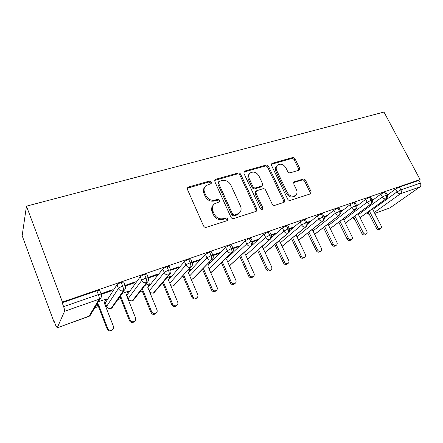 <?xml version="1.0" encoding="UTF-8"?>
<svg xmlns="http://www.w3.org/2000/svg" width="443" height="443" viewBox="0 0 443 443"><rect width="100%" height="100%" fill="white"/><g stroke="black" fill="none" stroke-linecap="round" stroke-linejoin="round"><path stroke-width="0.66" d="M211.466 182.034L209.5 181.054L188.607 186.963L187.904 187.334L187.483 189.521L203.525 225.897C204.195 227.104 205.164 227.569 206.432 227.303L227.337 220.597L227.719 220.398L228.051 218.759L226.068 217.79L223.405 218.637C219.451 219.446 216.411 217.962 214.274 214.174L212.928 211.161C211.787 208.21 212.263 205.785 214.368 203.88L219.39 201.836L219.7 200.264L217.723 199.289L215.06 200.086C211.112 200.84 208.083 199.344 205.973 195.607L204.644 192.639C203.547 189.826 203.985 187.494 205.967 185.645L211.184 183.546L211.466 182.034M210.896 183.723L210.768 182.987L208.808 182.007L187.356 188.214M227.392 220.575L227.292 219.606L225.315 218.643L222.657 219.49L223.405 218.637M219.086 202.019L218.969 201.166L217.004 200.192L214.346 200.995L215.06 200.086M298.743 170.284L299.197 170.057L299.523 167.986L295.077 158.899C294.445 157.841 293.598 157.403 292.535 157.581L272.467 163.251L271.941 163.517L271.609 165.577L287.634 199.062C288.288 200.175 289.163 200.618 290.27 200.397L310.709 193.763L311.069 191.586L305.604 180.417C304.961 179.343 304.108 178.906 303.045 179.099L294.102 181.923L293.748 184.055L296.456 189.654C297.486 192.085 297.148 194.028 295.453 195.49C292.297 197.041 289.572 196.05 287.291 192.522L276.742 170.533C275.779 168.246 276.078 166.396 277.628 164.995C280.812 163.356 283.57 164.309 285.918 167.869L287.662 171.474C288.304 172.548 289.163 172.991 290.248 172.798L298.743 170.284M62.424 302.037L26.464 206.161L383.987 112.057L420.075 179.565L62.424 302.037L62.147 302.719L63.615 306.634L98.379 294.595L96.901 290.802L62.147 302.719M240.732 174.365C240.089 173.252 239.181 172.792 238.018 172.991L215.891 179.249L215.248 179.581L214.855 181.73L230.908 217.164C231.573 218.338 232.509 218.798 233.727 218.543L255.849 211.444L256.342 211.189L256.779 208.908L240.732 174.365L239.962 175.317C239.325 174.204 238.423 173.745 237.254 173.949L214.722 180.406M244.874 171.053L265.933 165.101C267.051 164.912 267.926 165.361 268.563 166.446L284.589 200.037L284.19 202.263L274.837 205.347C273.702 205.58 272.81 205.131 272.152 204.001L265.595 190.097C264.947 188.984 264.056 188.535 262.915 188.746L256.364 190.844L255.965 193.032L262.799 207.656L262.494 209.246C261.614 209.689 260.866 209.434 260.251 208.47L243.932 173.457L244.292 171.352L244.874 171.053L244.099 172.011L265.113 166.053L265.933 165.101M26.464 206.161L22.15 235.704L54.112 322.288L54.489 322.155M64.556 311.291L57.23 327.809L88.905 316.396L99.166 299.18L64.556 311.291C64.739 310.477 64.423 308.926 63.615 306.634M57.23 327.809L55.646 325.284L54.339 321.74L54.112 322.288M202.595 269.51L202.108 269.682M183.131 276.432L182.067 276.809M163.018 283.581L161.346 284.173M142.225 290.968L139.91 291.793M120.717 298.615L117.722 299.678M105.7 303.953L104.803 304.269M98.451 306.528L94.736 307.852M374.778 213.365L389.978 207.883L420.008 186.896L400.577 193.696L374.324 212.474M420.075 179.565L418.917 180.39L420.374 183.12C421.099 184.748 420.977 186.01 420.008 186.896M389.978 207.883L374.795 213.399M98.363 301.805L106.658 298.881L106.148 299.69L105.955 299.191M101.497 294.257L111.874 290.658L111.636 290.054M111.874 290.658L112.433 289.777L101.026 293.726M105.639 299.867L106.148 299.69M418.917 180.39L399.425 187.073L400.893 189.864L420.374 183.12M372.779 209.445L397.033 191.836L395.577 189.05L387.315 195.125M395.577 189.05L399.425 187.073M96.901 290.802L99.653 290.215L99.874 290.785M358.459 214.589L382.309 196.947L380.847 194.112L384.723 192.112L385.759 192.096M380.847 194.112L372.292 200.524M387.215 194.787L387.608 194.499L387.099 194.676M343.74 219.883L367.142 202.207L365.674 199.322L369.578 197.307L370.68 197.29M365.674 199.322L356.814 206.106M372.164 200.186L373 199.56L372.015 199.898M328.59 225.343L351.509 207.629L350.036 204.694L353.974 202.656L355.148 202.645M350.036 204.694L340.85 211.898M356.693 205.735L357.961 204.766L356.477 205.281M313.002 230.964L335.395 213.216L333.922 210.231L337.887 208.177L339.133 208.16M333.922 210.231L324.37 217.912M340.684 211.311L342.467 210.132L340.457 210.829M296.954 236.761L318.777 218.98L317.293 215.94L321.291 213.864L322.62 213.858M317.293 215.94L307.342 224.175M324.165 217.042L326.502 215.658L323.933 216.549M280.419 242.742L301.622 224.928L300.138 221.832L304.164 219.739L305.581 219.734M300.138 221.832L289.716 230.731M307.121 222.951L308.843 222.353L310.05 221.356L306.888 222.447M263.38 248.916L283.913 231.074L282.429 227.918L286.477 225.803L287.994 225.797M282.429 227.918L271.409 237.664M289.528 229.053L291.915 228.223L293.078 227.231L289.29 228.544M245.815 255.301L265.617 237.42L264.133 234.203L268.209 232.066L269.693 231.767L269.831 232.066M264.133 234.203L251.834 245.516M251.785 245.56L245.389 251.441M271.354 235.355L274.45 234.281L275.563 233.295L271.116 234.834M227.702 261.907L246.712 243.977L245.223 240.699L249.331 238.539L250.915 238.218L251.059 238.544M245.223 240.699L227.17 258.053M252.576 241.867L256.425 240.532L257.483 239.552L252.338 241.335M209.013 268.751L227.159 250.76L225.67 247.421L229.801 245.234L231.501 244.89L231.656 245.239M225.67 247.421L208.337 264.947M233.162 248.601L237.808 246.989L238.81 246.02L232.918 248.058M189.72 275.845L206.925 257.776L205.436 254.371L209.594 252.161L211.416 251.796L211.582 252.172M205.436 254.371L188.834 272.174M208.924 263.452L209.738 262.621L208.67 262.998M209.594 252.161L211.095 255.572L212.911 255.196L213.072 255.556L218.565 253.662L219.506 252.704L212.834 255.013M169.802 283.215L185.977 265.041L184.487 261.564C185.279 260.816 186.675 260.069 188.674 259.338L190.628 258.939L190.806 259.343M184.487 261.564L168.595 279.832M189.604 270.291L190.468 269.399L188.131 270.224M192.323 262.76L198.674 260.556L199.549 259.615L192.04 262.212M149.225 290.89L164.275 272.567L162.791 269.017C163.533 268.275 164.934 267.528 167 266.769L169.104 266.337L169.287 266.775M162.791 269.017L147.879 287.618M169.658 277.318L170.561 276.404L166.867 277.706M170.832 270.213L178.097 267.694L178.906 266.764L170.505 269.671M126.936 295.642L128.143 298.665L141.777 280.375L140.293 276.748C140.985 276.011 142.397 275.253 144.529 274.472L146.794 274.007L146.987 274.477M140.293 276.748L126.809 295.331M149.036 284.583L149.978 283.647L144.844 285.453M148.566 277.933L156.8 275.081L157.525 274.162L148.189 277.396M105.417 303.233L106.636 306.357L118.436 288.465L116.963 284.76C117.594 284.041 119.017 283.271 121.221 282.462L123.658 281.964L123.863 282.473M116.963 284.76L105.307 302.957M127.706 292.092L128.691 291.134L122.024 293.476M125.469 285.945L134.738 282.728L135.386 281.831L125.042 285.408M121.221 282.462L122.705 286.172C123.508 288.354 123.735 289.86 123.381 290.702L111.16 308.372L107.981 308.001M128.099 291.954L127.944 291.572M134.738 282.728L134.495 282.136M156.8 275.081L156.556 274.499M178.097 267.694L177.853 267.123M198.674 260.556L198.431 260.002M218.565 253.662L218.321 253.114M237.808 246.989L237.564 246.452M256.425 240.532L256.181 240.006M274.45 234.281L274.211 233.766M291.915 228.223L291.677 227.719M308.843 222.353L308.605 221.854M325.256 216.66L325.018 216.173M341.182 211.139L340.944 210.658M144.529 274.472L146.024 278.104C146.821 280.236 147.01 281.731 146.594 282.579L132.385 300.775C131.006 301.157 129.821 300.808 128.824 299.734M167 266.769L168.495 270.324C169.287 272.417 169.447 273.89 168.971 274.749L153.267 293.2L149.956 292.679M188.674 259.338L190.169 262.815C190.961 264.87 191.094 266.326 190.562 267.195L173.296 285.979L170.987 286.051M191.116 279.112L193.32 278.636L211.405 259.903C209.45 260.362 207.961 259.653 206.925 257.776L211.095 255.572C211.881 257.588 211.981 259.028 211.405 259.903L192.688 278.99L191.177 279.256M229.801 245.234L231.301 248.578C232.082 250.555 232.16 251.978 231.534 252.859L211.477 272.218L210.641 272.484M249.331 238.539L250.827 241.817C251.602 243.761 251.657 245.167 250.987 246.048L229.43 265.794M268.209 232.066L269.704 235.283C270.479 237.188 270.507 238.583 269.798 239.464L247.543 259.116M286.477 225.803L287.972 228.959C288.742 230.831 288.747 232.21 288.005 233.096L265.075 252.599M304.164 219.739L305.653 222.835C306.418 224.673 306.406 226.041 305.626 226.927L282.086 246.308M321.291 213.864L322.775 216.909C323.534 218.715 323.506 220.066 322.692 220.952L298.593 240.217M337.887 208.177L339.371 211.167C340.119 212.939 340.074 214.274 339.233 215.165L314.624 234.319M353.974 202.656L355.452 205.596C356.2 207.341 356.139 208.664 355.269 209.556L330.19 228.61M369.578 197.307L371.057 200.197C371.799 201.914 371.721 203.221 370.824 204.112L345.318 223.067M384.723 192.112L386.196 194.953C386.933 196.648 386.839 197.938 385.919 198.829L360.026 217.69M204.755 187.096C203.226 188.934 202.96 191.088 203.963 193.563L204.644 192.639M214.346 200.995C210.408 201.742 207.385 200.253 205.286 196.526L203.963 193.563M213.194 205.192C211.483 207.097 211.156 209.378 212.214 212.036L212.928 211.161M222.657 219.49C218.715 220.298 215.68 218.814 213.554 215.043L212.214 212.036M256.032 211.372L255.954 209.766L239.962 175.317M219.219 181.364L218.776 181.591L218.499 183.097L232.592 214.119L234.557 215.088L239.01 213.332C241.169 211.433 241.651 208.991 240.46 206.001L230.831 185.008C228.76 181.381 225.808 179.902 221.971 180.578L219.219 181.364M218.465 182.001L217.784 184.044L218.499 183.097M239.275 213.111L236.534 215.065L233.782 215.94L231.822 214.977L217.784 184.044M283.797 202.468L283.703 200.9L267.733 167.393C267.096 166.313 266.221 165.865 265.113 166.053M256.01 191.232L255.55 191.741L255.151 193.929L261.957 208.509L262.799 207.656M262.073 209.439L261.957 208.509M258.867 175.827C256.453 172.139 253.562 171.186 250.206 172.969C248.612 174.426 248.285 176.314 249.237 178.623L252.936 186.547C253.584 187.666 254.487 188.12 255.639 187.91L262.184 185.833L262.566 183.673L258.867 175.827M249.293 174.021C247.803 175.483 247.521 177.327 248.445 179.559L249.237 178.623M261.702 186.365L260.844 187.007L254.825 188.818C253.678 189.028 252.781 188.58 252.133 187.461L248.445 179.559M244.099 172.011L243.794 172.128M276.781 165.942L276.792 165.931C275.23 167.343 274.931 169.187 275.889 171.469L276.742 170.533M295.226 195.706L294.54 196.354C291.389 197.905 288.675 196.919 286.399 193.403L275.889 171.469M310.25 193.984L310.122 192.456L304.679 181.309C304.042 180.24 303.189 179.803 302.126 180.002L293.615 182.605M298.776 170.273L298.621 168.91L294.191 159.851C293.565 158.793 292.718 158.356 291.655 158.533L271.454 164.27M112.644 329.437L111.846 330.334C109.858 331.408 108.302 330.971 107.184 329.027L107.704 328.335C108.834 330.29 110.39 330.727 112.389 329.647C113.486 328.717 113.818 327.571 113.375 326.209L104.243 302.84L105.988 299.119M96.967 304.125L98.584 304.845L107.704 328.335M96.496 304.911L98.102 305.626L107.184 329.027M98.102 305.626L98.584 304.845M134.716 321.192L133.991 321.978C132.08 322.991 130.574 322.554 129.478 320.66L130.087 319.946C131.189 321.845 132.695 322.288 134.617 321.275C135.691 320.367 136.007 319.242 135.558 317.891L126.393 294.994L128.038 291.361M119.942 296.483L120.928 296.926L130.087 319.946M119.377 297.292L120.363 297.735L129.478 320.66M120.363 297.735L120.928 296.926M156.041 313.229L155.382 313.91C153.544 314.862 152.087 314.419 151.013 312.575L151.7 311.839C152.78 313.688 154.242 314.137 156.086 313.179C157.143 312.298 157.442 311.191 156.988 309.856L147.796 287.413L149.346 283.869M142.037 289.063L142.513 289.285L151.7 311.839M141.395 289.888L141.871 290.104L151.013 312.575M141.871 290.104L142.513 289.285M176.602 305.581L176.065 306.107C174.293 307.005 172.881 306.556 171.829 304.762L172.587 304.009C173.645 305.808 175.063 306.257 176.835 305.354C177.876 304.502 178.158 303.416 177.698 302.093L168.49 280.081L169.951 276.62M163.317 281.864L172.587 304.009M162.603 282.7L171.829 304.762M196.509 298.15L196.066 298.554C194.361 299.407 192.993 298.959 191.957 297.209L192.783 296.433C193.824 298.194 195.197 298.643 196.908 297.79C197.921 296.96 198.193 295.891 197.728 294.578L188.502 272.993L189.881 269.61M183.69 275.048L192.783 296.433M182.904 275.9L191.957 297.209M215.791 290.929L215.42 291.25C213.781 292.059 212.446 291.605 211.427 289.899L212.319 289.107C213.343 290.824 214.678 291.278 216.322 290.47C217.314 289.661 217.574 288.609 217.103 287.313L207.872 266.132L209.174 262.821M203.348 268.425L212.319 289.107M202.501 269.289L211.427 289.899M234.463 283.924L234.164 284.173C232.575 284.943 231.285 284.489 230.282 282.822L231.229 282.019C232.237 283.692 233.533 284.146 235.122 283.376C236.091 282.595 236.34 281.565 235.864 280.281L226.628 259.493L227.608 256.901M222.364 261.963L231.229 282.019M221.456 262.837L230.282 282.822M252.565 277.124L252.316 277.324C250.788 278.049 249.525 277.6 248.54 275.967L249.542 275.153C250.533 276.786 251.796 277.24 253.335 276.51C254.282 275.751 254.515 274.738 254.033 273.469L244.802 253.058L245.4 251.402M240.77 255.661L249.542 275.153M239.807 256.547L248.54 275.967M270.119 270.518L269.914 270.679C268.436 271.371 267.207 270.922 266.232 269.327L267.284 268.497C268.264 270.097 269.494 270.551 270.978 269.853C271.902 269.117 272.124 268.12 271.637 266.863L262.417 246.817L262.743 245.871M258.596 249.531L267.284 268.497M257.582 250.422L266.232 269.327M287.142 264.111L286.975 264.238C285.541 264.897 284.345 264.449 283.387 262.887L284.489 262.046C285.453 263.613 286.649 264.067 288.088 263.402C288.991 262.682 289.196 261.702 288.709 260.462L279.494 240.765L279.627 240.372M275.878 243.561L284.489 262.046M274.815 244.464L283.387 262.887M303.665 257.887L303.527 257.987C302.143 258.618 300.974 258.169 300.027 256.641L301.174 255.788C302.12 257.322 303.294 257.776 304.679 257.139C305.565 256.442 305.759 255.478 305.266 254.254L296.079 234.917M292.635 237.753L301.174 255.788M291.527 238.661L300.027 256.641M319.702 251.84L319.591 251.923C318.246 252.527 317.11 252.078 316.175 250.577L317.36 249.719C318.301 251.22 319.442 251.674 320.787 251.065C321.646 250.384 321.828 249.442 321.336 248.23L312.254 229.408M308.893 232.099L317.36 249.719M307.747 233.012L316.175 250.577M335.279 245.965L335.185 246.031C333.889 246.607 332.776 246.164 331.851 244.697L333.075 243.827C334 245.3 335.118 245.749 336.42 245.167C337.261 244.503 337.433 243.578 336.935 242.382L327.958 224.042M324.669 226.594L333.075 243.827M323.484 227.519L331.851 244.697M351.604 239.441L350.335 240.311C349.078 240.865 347.993 240.416 347.079 238.976L348.336 238.101C349.25 239.547 350.341 239.995 351.604 239.441C352.429 238.794 352.589 237.88 352.085 236.7L343.203 218.809M339.997 221.24L348.336 238.101M338.773 222.17L347.079 238.976M366.361 233.871L365.06 234.746C363.836 235.277 362.778 234.84 361.876 233.422L363.166 232.542C364.068 233.959 365.137 234.402 366.361 233.871C367.164 233.245 367.313 232.342 366.81 231.18L358.016 213.703M354.887 216.029L363.166 232.542M353.63 216.965L361.876 233.422M380.703 228.461L379.374 229.341C378.184 229.851 377.148 229.413 376.262 228.023L377.58 227.137C378.472 228.527 379.513 228.97 380.703 228.461C381.484 227.846 381.628 226.966 381.124 225.808L372.413 208.731M369.357 210.957L377.58 227.137M368.072 211.892L376.262 228.023M208.808 182.007L209.5 181.054M225.315 218.643L226.068 217.79M217.004 200.192L217.723 199.289M57.175 327.886L89.968 315.798L100.317 298.543L99.166 299.18C99.448 298.349 99.188 296.821 98.379 294.595L101.131 293.991L101.347 294.54M400.893 189.864C401.624 191.531 401.519 192.81 400.577 193.696C399.176 194.001 397.997 193.381 397.033 191.836L400.893 189.864M124.322 290.171C125.557 288.941 125.829 287.441 125.142 285.657L122.705 286.172C120.502 286.986 119.078 287.751 118.436 288.465C119.494 290.503 121.144 291.245 123.381 290.702L124.322 290.171L112.029 307.868L111.16 308.372C109.105 308.893 107.594 308.223 106.636 306.357L106.757 306.634M88.827 316.479L89.968 315.798L91.197 313.744M123.658 281.964L125.341 286.15M128.287 298.97L128.143 298.665C129.101 300.498 130.574 301.162 132.568 300.659L133.365 300.199L147.458 282.097L146.594 282.579C144.435 283.099 142.829 282.363 141.777 280.375C142.469 279.649 143.886 278.891 146.024 278.104L148.278 277.623L148.471 278.077M353.52 217.048L354.068 217.84M367.673 212.186L368.028 212.889L368.432 212.601M111.066 308.461L112.029 307.868L113.137 306.279M149.9 292.546L153.267 293.2L154.834 291.804M169.769 274.306C170.998 273.115 171.275 271.637 170.594 269.881L168.495 270.324C166.43 271.088 165.023 271.836 164.275 272.567C165.322 274.522 166.889 275.247 168.971 274.749L169.769 274.306L154.003 292.779L153.145 293.294M132.457 300.753L134.329 298.964M170.92 285.89L173.296 285.979L174.692 284.821M191.293 266.791C192.533 265.595 192.81 264.133 192.124 262.406L190.169 262.815C188.17 263.557 186.769 264.299 185.977 265.041C187.018 266.957 188.546 267.672 190.562 267.195L173.169 286.078M169.104 266.337L170.771 270.302M190.628 258.939L192.295 262.799M210.597 272.384L212.579 271.398M211.333 272.323L232.154 252.516C233.395 251.336 233.671 249.907 232.996 248.224L231.301 248.578L227.159 250.76C228.189 252.599 229.646 253.296 231.534 252.859L233.118 251.242M192.555 279.09L193.929 278.021M229.402 265.739L230.665 264.953M229.529 265.761L251.563 245.738C252.809 244.569 253.091 243.152 252.405 241.49L250.827 241.817L246.712 243.977C247.737 245.782 249.16 246.469 250.987 246.048L252.355 244.824M231.501 244.89L233.145 248.562M247.571 259.183L270.335 239.176C271.565 238.074 271.847 236.678 271.182 234.973L269.704 235.283L265.617 237.42C266.636 239.187 268.032 239.873 269.798 239.464L270.978 238.506M250.915 238.218L252.549 241.8M265.252 252.599L288.498 232.83C289.512 232.952 290.082 228.942 289.357 228.671L287.972 228.959L283.913 231.074C284.927 232.813 286.289 233.483 288.005 233.096L289.024 232.326M247.576 259.199L248.213 258.69M269.693 231.767L271.321 235.261M282.13 246.397L306.085 226.683L307.165 225.205C307.353 223.865 307.281 222.984 306.949 222.569L305.653 222.835L301.622 224.928C302.63 226.639 303.959 227.303 305.626 226.927L306.512 226.295M287.861 225.526L289.478 228.937M298.632 240.294L323.124 220.725L324.21 219.241C324.392 217.923 324.32 217.064 323.988 216.66L318.777 218.98C319.774 220.658 321.081 221.317 322.692 220.952L323.473 220.426M305.46 219.479L307.065 222.812M314.657 234.386L339.637 214.955L340.733 213.454C340.911 212.169 340.833 211.328 340.506 210.929L335.395 213.216C336.387 214.866 337.666 215.514 339.233 215.165L339.919 214.717M322.504 213.626L324.099 216.887M330.223 228.666L355.646 209.356C356.72 209.14 357.219 206.455 356.526 205.375L351.509 207.629C352.495 209.246 353.747 209.888 355.269 209.556L355.879 209.168M339.028 207.95L340.612 211.139M339.305 223.244L339.914 224.479M345.346 223.122L371.173 203.924C372.275 203.68 372.746 201.022 372.059 199.987L367.142 202.207C368.116 203.797 369.346 204.433 370.824 204.112L371.367 203.78M355.048 202.445L356.621 205.569M354.522 218.737L353.957 217.923L353.63 218.443L355.009 219.711M360.048 217.74L386.252 198.658C387.343 198.614 387.852 195.009 387.143 194.759L382.309 196.947C383.278 198.514 384.485 199.14 385.919 198.829L386.407 198.536M370.586 197.107L372.153 200.164M369.279 214.268L368.028 212.889L367.668 213.426L369.567 214.838M385.67 191.93L387.226 194.92M205.286 196.526L205.973 195.607M213.554 215.043L214.274 214.174M187.97 187.915L188.607 186.963M255.954 209.766L256.779 208.908M215.182 180.201L215.891 179.249M237.254 173.949L238.018 172.991M231.822 214.977L232.592 214.119M233.782 215.94L234.557 215.088M236.534 215.065L237.315 214.213M267.733 167.393L268.563 166.446M283.703 200.9L284.589 200.037M255.151 193.929L255.965 193.032M252.133 187.461L252.936 186.547M254.825 188.818L255.639 187.91M260.844 187.007L261.669 186.099M286.399 193.403L287.291 192.522M293.654 182.594L294.556 181.691M302.126 180.002L303.045 179.099M304.679 181.309L305.604 180.417M310.122 192.456L311.069 191.586M271.631 164.209L272.467 163.251M291.655 158.533L292.535 157.581M294.191 159.851L295.077 158.899M298.621 168.91L299.523 167.986M100.317 298.543C101.574 297.236 101.846 295.719 101.131 293.991L99.653 290.215M147.458 282.097C148.698 280.89 148.97 279.4 148.278 277.623L146.794 274.007M212.075 259.532C213.321 258.33 213.598 256.885 212.911 255.196L211.416 251.796M339.122 223.449L338.568 222.325M353.558 218.299L353.088 217.363M367.601 213.288L367.208 212.524M187.389 188.109L187.904 187.334M214.794 180.196L215.248 179.581M238.229 214.185L239.01 213.332M261.359 186.741L262.184 185.833M243.91 171.829L244.292 171.352M294.54 196.354L295.453 195.49M271.614 163.893L271.941 163.517M111.846 330.334L112.389 329.647M133.991 321.978L134.617 321.275M155.382 313.91L156.086 313.179M176.065 306.107L176.835 305.354M196.066 298.554L196.908 297.79M215.42 291.25L216.322 290.47M234.164 284.173L235.122 283.376M252.316 277.324L253.335 276.51M269.914 270.679L270.978 269.853M286.975 264.238L288.088 263.402M303.527 257.987L304.679 257.139M319.591 251.923L320.787 251.065M335.185 246.031L336.42 245.167"/></g></svg>

